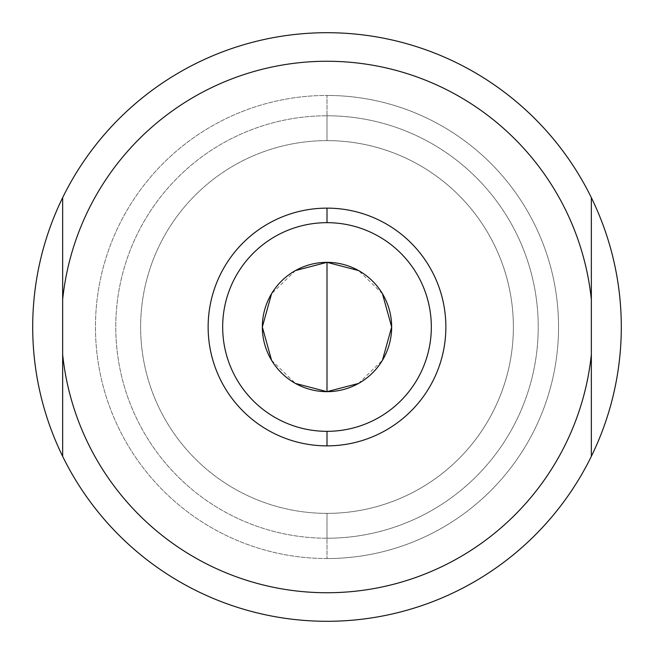 <?xml version="1.0" encoding="UTF-8"?>
<svg xmlns="http://www.w3.org/2000/svg" width="654" height="654" viewBox="0 0 654 654"><rect width="100%" height="100%" fill="white"/><g stroke="black" fill="none" stroke-linecap="round" stroke-linejoin="round"><path stroke-width="0.49" stroke-dasharray="3.27 2.45" d="M591.347 354.501L591.347 299.499A265.777 265.777 0 0 0 62.653 299.499L62.653 354.501A265.777 265.777 0 0 0 591.347 354.501L591.347 197.647L591.347 354.501A265.777 265.777 0 0 1 62.653 354.501L62.653 456.353A294.3 294.3 0 0 0 591.347 456.353L591.347 354.501M327 558.541A231.541 231.541 0 0 1 95.459 327A231.541 231.541 0 0 1 327 95.459A231.541 231.541 0 0 1 558.541 327A231.541 231.541 0 0 1 327 558.541A231.541 231.541 0 0 1 95.459 327A231.541 231.541 0 0 1 327 95.459L327 115.774A211.226 211.226 0 0 0 115.774 327A211.226 211.226 0 0 0 327 538.226L327 558.541L327 538.226A211.226 211.226 0 0 0 538.226 327A211.226 211.226 0 0 0 327 115.774L327 95.459A231.541 231.541 0 0 1 558.541 327A231.541 231.541 0 0 1 327 558.541M327 538.226L327 513.374A186.374 186.374 0 0 0 513.374 327A186.374 186.374 0 0 0 327 140.626L327 115.774A211.226 211.226 0 0 1 538.226 327A211.226 211.226 0 0 1 327 538.226A211.226 211.226 0 0 1 115.774 327A211.226 211.226 0 0 1 327 115.774L327 140.626A186.374 186.374 0 0 0 140.626 327A186.374 186.374 0 0 0 327 513.374L327 538.226M327 513.374A186.374 186.374 0 0 1 140.626 327A186.374 186.374 0 0 1 327 140.626A186.374 186.374 0 0 0 140.626 327A186.374 186.374 0 0 0 327 513.374A186.374 186.374 0 0 0 513.374 327A186.374 186.374 0 0 0 327 140.626A186.374 186.374 0 0 1 513.374 327A186.374 186.374 0 0 1 327 513.374A186.374 186.374 0 0 1 140.626 327A186.374 186.374 0 0 1 327 140.626A186.374 186.374 0 0 1 513.374 327A186.374 186.374 0 0 1 327 513.374M62.653 354.501L62.653 197.647L62.653 354.501M591.347 299.499L591.347 197.647A294.3 294.3 0 0 0 62.653 197.647L62.653 299.499A265.777 265.777 0 0 1 591.347 299.499M32.7 327A294.3 294.3 0 0 1 591.347 197.647A294.3 294.3 0 0 1 327 621.3A294.3 294.3 0 0 1 32.7 327A294.3 294.3 0 0 0 62.653 456.353L62.653 197.647A294.3 294.3 0 0 0 32.7 327M591.347 197.647L591.347 456.353A294.3 294.3 0 0 0 591.347 197.647M62.653 197.647L62.653 456.353L62.653 197.647M327 208.136A118.865 118.865 0 0 1 445.864 327A118.865 118.865 0 0 1 327 445.864A118.865 118.865 0 0 1 208.136 327A118.865 118.865 0 0 1 327 208.136A118.865 118.865 0 0 1 445.864 327A118.865 118.865 0 0 1 327 445.864A118.865 118.865 0 0 1 208.136 327A118.865 118.865 0 0 1 327 208.136M327 391.664A64.664 64.664 0 0 1 262.336 327A64.664 64.664 0 0 1 327 262.336A64.664 64.664 0 0 1 391.664 327A64.664 64.664 0 0 1 327 391.664M358.547 383.44L382.427 360.297M382.427 293.703L358.547 270.56M295.453 270.56L271.573 293.703M271.573 360.297L295.453 383.44"/><path stroke-width="0.98" d="M591.347 197.647A294.3 294.3 0 0 0 32.7 327A294.3 294.3 0 0 0 591.347 456.353L591.347 197.647A294.3 294.3 0 0 1 621.3 327A294.3 294.3 0 0 0 591.347 197.647L591.347 299.499A265.777 265.777 0 0 0 62.653 299.499L62.653 456.353A294.3 294.3 0 0 1 62.653 197.647L62.653 299.499L62.653 197.647A294.3 294.3 0 0 1 591.347 197.647M591.347 456.353A294.3 294.3 0 0 0 621.3 327A294.3 294.3 0 0 1 62.653 456.353L62.653 354.501A265.777 265.777 0 0 0 591.347 354.501L591.347 456.353M591.347 354.501L591.347 299.499A265.777 265.777 0 0 0 62.653 299.499L62.653 354.501A265.777 265.777 0 0 0 591.347 354.501M327 445.864A118.865 118.865 0 0 0 445.864 327A118.865 118.865 0 0 0 327 208.136A118.865 118.865 0 0 1 445.864 327A118.865 118.865 0 0 1 327 445.864L327 431.329A104.329 104.329 0 0 0 431.329 327A104.329 104.329 0 0 0 327 222.671L327 208.136L327 222.671A104.329 104.329 0 0 0 222.671 327A104.329 104.329 0 0 0 327 431.329A104.329 104.329 0 0 0 431.329 327A104.329 104.329 0 0 0 327 222.671A104.329 104.329 0 0 0 222.671 327A104.329 104.329 0 0 0 327 431.329L327 445.864A118.865 118.865 0 0 1 208.136 327A118.865 118.865 0 0 1 327 208.136A118.865 118.865 0 0 0 208.136 327A118.865 118.865 0 0 0 327 445.864M358.547 270.56L327 262.336L327 391.664A64.664 64.664 0 0 1 262.336 327A64.664 64.664 0 0 1 327 262.336A64.664 64.664 0 0 1 391.664 327A64.664 64.664 0 0 1 327 391.664A64.664 64.664 0 0 0 391.664 327A64.664 64.664 0 0 0 327 262.336A64.664 64.664 0 0 0 262.336 327A64.664 64.664 0 0 0 327 391.664L358.547 383.44M382.427 360.297L391.664 327L382.427 293.703M295.453 383.44L327 391.664L327 262.336L295.453 270.56M271.573 293.703L262.336 327L271.573 360.297"/></g></svg>
